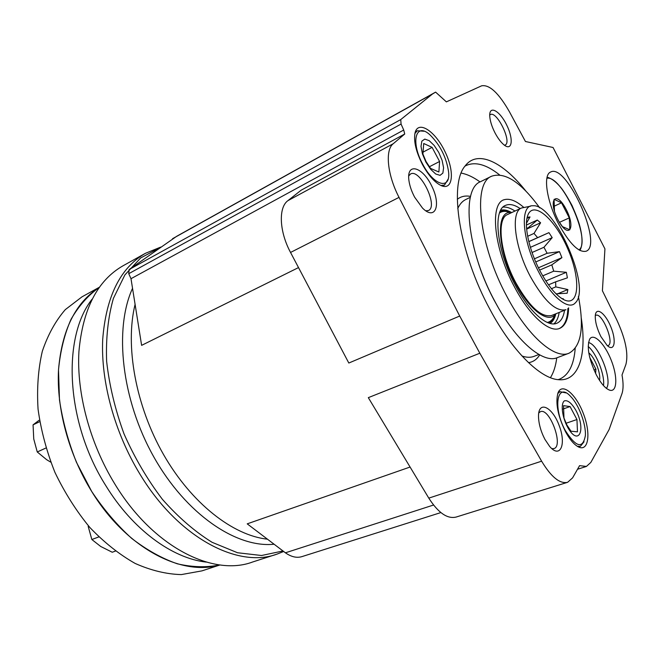 <?xml version="1.0" encoding="UTF-8"?>
<svg xmlns="http://www.w3.org/2000/svg" width="660" height="660" viewBox="0 0 660 660"><rect width="100%" height="100%" fill="white"/><g stroke="black" fill="none" stroke-linecap="round" stroke-linejoin="round"><path stroke-width="0.99" d="M99.281 287.298L82.022 296.818L65.307 309.614C55.547 320.892 47.883 334.785 42.314 351.285C38.189 369.064 36.77 388.344 38.057 409.134C40.986 430.361 46.604 451.423 54.912 472.329C64.63 492.599 76.279 510.997 89.875 527.513C104.255 542.52 119.353 554.499 135.185 563.458C151.049 570.487 166.419 574.2 181.294 574.596L201.976 570.867L219.986 564.952M99.165 287.471C88.143 295.317 78.771 305.918 71.049 319.275C64.499 334.092 60.324 350.955 58.509 369.856L59.474 399.869C62.593 420.808 68.244 441.614 76.436 462.281L91.699 491.461C103.752 509.528 117.109 525.195 131.769 538.461C146.833 550.036 162.022 558.492 177.325 563.805C192.374 567.27 206.522 567.641 219.788 564.927C181.541 576.568 126.25 548.196 91.616 491.337C68.673 454.162 56.43 408.375 58.517 369.79C61.883 330.099 75.438 302.659 99.165 287.471M115.368 551.108L112.233 552.238L100.675 546.455L91.855 539.525L88.168 526.375M98.819 536.91L91.855 539.525M39.74 421.666L33.058 424.85L38.998 420.329M45.936 448.016L37.257 451.968L33.751 439.015L33.058 424.85M50.77 462.181L46.637 459.69L37.257 451.968M105.74 485.537C65.752 422.383 61.85 337.549 92.029 299.252C61.85 337.549 65.752 422.383 105.74 485.537C132.676 529.666 172.4 558.409 206.291 562.106C172.4 558.409 132.676 529.666 105.74 485.537M433.529 505.032L285.425 552.808L247.22 523.85L410.083 467.032M567.319 482.394L456.151 517.052C447.373 519.181 438.257 512.869 428.794 498.127L368.321 397.65L479.828 353.224L541.612 461.183C551.199 477.04 559.87 484.077 567.608 482.303L572.591 477.873L579.587 465.646L586.41 466.438L590.84 462.412L609.097 429.569L621.943 393.723C623.428 389.301 623.452 383.064 622.017 375.004L625.936 364.361C628.543 353.57 625.474 338.704 616.712 319.762L602.407 290.763L604.939 248.87L553.047 147.493L525.442 141.504L509.462 111.82C498.762 93.085 489.489 84.414 481.635 85.808L446.366 101.871L435.608 92.119L432.523 93.968L400.752 119.575L401.065 124.063L403.722 130.028L404.72 134.013L393.228 143.731C384.887 150.035 387.313 174.908 399.036 197.381L459.707 316.041L479.828 353.224M404.72 134.013L301.183 190.179L287.884 200.673C278.305 207.537 279.262 231.544 290.54 252.45L348.818 363.033L459.707 316.041M435.608 92.119L176.707 236.272L129.096 269.56L128.749 273.685L131.002 278.693L141.619 345.361L298.518 267.58M160.743 247.087L145.456 253.3L122.9 265.864C97.375 280.549 82.715 309.177 78.911 351.755C76.552 393.195 89.859 443.264 114.749 483.871C152.815 546.868 213.073 576.865 252.532 562.031L275.69 554.54M495 132.858C497.813 138.163 500.75 142.123 503.827 144.73C512.185 151.767 513.81 139.326 506.748 125.161C499.917 110.855 489.184 104.742 489.736 115.929C490.025 120.854 491.782 126.497 495 132.858M414.637 197.183L422.507 208.073C435.353 221.05 441.4 205.186 431.747 186.062C422.557 166.667 406.362 162.005 408.903 180.378C409.654 185.773 411.56 191.375 414.637 197.183M544.929 439.379L549.607 446.374C560.233 459.038 566.47 444.526 559.259 425.782C552.494 406.898 538.403 399.96 538.502 416.287C538.667 423.687 540.804 431.384 544.929 439.379M600.897 336.584L607.134 345.427C614.526 352.522 616.654 340.84 610.855 326.906C605.286 312.889 595.634 306.001 595.262 316.165C595.205 322.088 597.086 328.894 600.897 336.584M422.582 164.744C428.686 175.742 434.965 182.729 441.424 185.707C453.337 190.773 454.748 170.816 444.592 150.826C434.758 130.663 417.953 119.947 415.016 132.957C413.531 141.273 416.056 151.874 422.582 164.744M565.546 431.78C569.638 439.296 573.788 444.271 577.995 446.688C588.406 452.562 591.17 433.917 583.547 414.076C576.221 394.135 561.998 381.991 557.956 392.997C555.299 402.979 557.832 415.915 565.546 431.78M596.392 374.995C601.07 383.641 605.525 388.715 609.757 390.2C617.24 392.502 617.793 376.604 611.209 360.195C604.791 343.72 593.587 332.524 589.66 339.166C586.583 347.061 588.827 359.007 596.392 374.995M558.707 224.095C569.613 243.812 578.754 252.854 586.13 251.229C603.545 245.149 566.577 162.723 550.572 172.054C542.809 174.9 546.678 201.333 558.707 224.095M525.871 191.07C502.796 161.84 477.576 149.449 465.168 165.899C448.66 184.387 459.145 253.052 490.025 309.524C512.102 351.087 540.441 378.799 558.756 379.714C579.018 381.488 586.946 354.651 581.27 318.07M558.088 379.649L559.498 379.178C568.689 375.152 573.919 364.897 575.198 348.414M499.513 174.867C486.412 164.472 475.241 161.378 466.001 165.577L464.995 166.138M550.407 377.685C553.624 372.595 555.745 365.986 556.751 357.852M480.051 181.937C473.401 177.144 467.123 174.199 461.208 173.093M539.764 207.892C521.029 182.243 504.991 171.682 491.634 176.212L480.538 181.681C460.936 188.801 466.859 250.239 495.025 301.678C515.79 341.047 543.205 364.188 557.518 357.572L568.73 353.314M491.634 176.212C472.37 183.142 478.739 244.777 506.979 296.62C527.818 336.278 555.052 359.7 569.093 353.174C581.312 346.31 584.405 327.393 578.391 296.439M503.588 199.856C489.431 204.946 494.249 249.686 514.536 287.059C529.584 315.826 549.491 333.226 559.828 328.325C565.405 325.743 568.334 318.912 568.615 307.832M559.317 328.515C564.663 325.867 567.509 319.209 567.856 308.55M523.726 207.355C515.683 200.359 508.868 197.909 503.283 200.013M520.204 208.601C514.396 204.658 509.462 203.602 505.411 205.433C492.377 210.119 496.807 251.147 515.369 285.343C529.147 311.71 547.445 327.731 556.966 323.202C560.967 321.428 563.491 317.122 564.547 310.283M547.305 322.468L548.848 321.989C551.496 320.859 553.484 318.491 554.804 314.902M510.18 212.586C506.583 211.076 503.448 210.944 500.783 212.182L499.537 212.916M511.591 212.627C495.487 209.327 496.856 249.092 515.584 283.445C529.691 310.579 548.798 324.233 555.728 313.838M530.558 206.2L521.466 208.007L507.54 214.525C496.27 218.584 500.09 253.762 515.938 282.991C529.65 307.073 541.571 317.889 551.719 315.455L565.802 309.771M521.466 208.007C510.444 211.934 514.586 247.252 530.483 276.754C544.219 301.059 556.05 312.04 565.975 309.705M539.014 272.588C551.826 297.404 568.804 310.835 575.421 302.759C591.64 287.966 554.689 203.552 532.958 205.763C519.412 204.526 522.068 241.148 539.014 272.588M540.119 271.144C548.254 286.201 556.24 295.762 564.069 299.813C579.719 307.354 580.849 278.108 567.542 248.284C554.656 218.262 532.488 199.452 527.488 216.241C523.99 226.726 529.46 251.089 540.119 271.144M551.438 288.7L555.786 286.885L567.856 289.558L567.179 293.221L556.058 293.832M555.786 286.885L555.637 281.837L567.394 277.843L566.354 272.299L553.707 271.169L551.818 264.85L561.924 257.647L559.465 251.633L547.099 253.275L543.956 247.261L552.206 237.649L548.938 232.642L537.628 237.649L534.006 233.425L540.606 222.783L537.322 220.044L527.629 228.236L526.548 227.684M526.977 218.345L530.013 216.942L526.465 223.228M530.013 216.942L527.563 217.272L527.059 217.924M562.823 299.161L563.409 298.864L561.709 298.485M538.42 267.795L561.924 257.647M535.738 261.971L559.465 251.633M534.418 258.827L547.099 253.275M532.042 252.516L543.956 247.261M530.368 247.36L552.206 237.649M528.817 241.659L548.938 232.642M528.8 241.601L537.628 237.649M527.654 236.297L534.006 233.425M526.655 229.136L540.606 222.783M526.449 225.019L537.322 220.044M526.622 228.698L527.629 228.236M562.765 299.128L563.409 298.864M556.487 294.261L567.856 289.558M548.493 284.839L555.637 281.837M545.853 280.978L566.354 272.299M542.718 275.863L553.707 271.169M539.583 270.113L551.818 264.85M285.425 552.808C291.332 556.957 296.885 558.212 302.09 556.57L440.855 512.581M131.002 278.693L403.722 130.028M172.549 238.697L432.523 93.968M557.931 219.664C568.367 239.794 576.361 228.929 566.206 209.509C556.207 189.758 547.478 199.402 557.931 219.664M558.855 221.38L562.411 226.603L569.803 229.796L569.291 217.891L561.52 202.81L554.078 199.312L554.458 211.208M559.441 222.337L569.291 217.891M553.567 206.481L561.52 202.81M599.552 380.399C601.07 373.445 594.652 357.06 588.786 352.877M595.592 373.411L595.922 369.196L589.718 357.406M603.496 385.588C605.08 375.21 596.434 353.158 588.2 346.492M606.391 388.336C612.942 380.696 598.538 344.008 588.489 342.598M593.967 369.913L595.922 369.196M567.344 426.698C578.391 447.323 586.575 430.122 575.858 410.297C571.527 402.971 567.666 399.836 564.284 400.909C560.62 403.862 562.056 416.394 567.344 426.698M566.816 424.85L570.999 431.219L577.475 431.838L576.947 419.529L570.067 406.552L563.549 405.661L563.97 418.011L566.816 424.85M565.331 430.592C576.188 447.505 582.871 449.155 585.379 435.542C586.088 424.099 578.828 404.778 570.809 396.643C557.32 381.191 552.404 407.344 565.331 430.592M577.335 446.3L580.429 446.292L584.059 441.763M565.909 392.882L560.027 391.669L557.774 393.492M578.3 446.853L580.28 446.341M559.177 391.974L558.162 392.477M425.882 162.071L430.633 169.265L435.699 173.993L440.063 175.345L442.868 173.11L443.594 167.788L442.134 160.446L438.784 152.493L434.181 145.447L429.198 140.662L424.792 139.103L421.855 141.124L421.006 146.404L422.433 153.887L425.882 162.071M426.071 161.543L430.551 168.391L438.892 172.004L439.585 161.486L432.094 147.37L423.728 143.5L422.887 154.003L426.071 161.543M422.812 164.348C433.975 186.013 450.731 190.195 448.594 171.971C446.498 157.6 440.352 145.299 430.171 135.061C415.924 121.489 410.173 141.587 422.812 164.348M440.913 185.485L444.518 185.039L448.024 179.281M424.058 131.233L417.359 130.738L414.901 133.469M442.159 185.988L444.518 185.039M417.359 130.738L415.239 132.132M566.024 423.274L576.947 419.529M563.161 408.977L570.067 406.552M429.346 166.765L439.585 161.486M422.672 152.328L432.094 147.37M607.456 345.716L608.074 345.584C614.963 343.612 602.101 311.982 595.79 315.332L595.295 315.628M551.793 448.618L553.996 448.585C563.863 445.921 549.557 407.352 540.367 411.7L538.741 412.97M425.758 210.82L428.456 210.523C438.685 206.39 419.966 168.168 410.52 174.001L408.68 175.997M504.438 145.208L505.205 144.986C512.251 142.213 496.733 110.434 490.339 114.609L489.72 115.104M135.085 304.359C124.905 345.642 135.597 405.702 163.54 454.55C191.507 503.423 233.062 535.557 267.44 539.179M145.456 253.3C120.293 267.778 106.037 296.53 102.696 339.553C100.774 381.439 114.51 432.308 139.664 473.69C178.15 537.892 238.252 568.763 277.109 554.087L283.676 551.488M159.605 247.896L140.638 257.969L124.872 274.939L113.38 298.452C108.075 317.113 105.823 338.044 106.623 361.243C109.304 385.242 115.104 409.447 124.022 433.876C134.574 457.735 147.353 479.531 162.352 499.265C178.225 517.234 194.807 531.581 212.108 542.314L237.55 552.75L261.541 555.505L282.991 550.968M132.536 288.321C113.891 329.06 121.531 399.762 153.846 456.992C186.079 514.33 236.527 548.196 274.098 544.228M528.528 362.662C533.197 361.96 536.918 359.378 539.674 354.907M470.58 196.424C465.424 195.41 461.01 196.367 457.314 199.303M522.019 356.02C526.647 357.596 530.706 357.687 534.196 356.293L538.906 354.478M470.365 197.282L465.605 199.6C462.313 201.234 459.69 204.229 457.743 208.576M477.304 259.669C481.486 273.438 487.031 286.828 493.936 299.822L497.887 306.892M553.938 323.87C556.594 321.544 558.343 317.732 559.177 312.444M514.965 211.051C510.518 208.065 506.542 206.753 503.019 207.116M550.093 323.441C552.849 321.659 554.763 318.442 555.836 313.789M511.698 212.578C507.556 210.202 503.902 209.41 500.717 210.21M548.65 322.996C551.438 321.692 553.476 319.027 554.763 315.01M510.081 212.536C506.253 210.746 502.92 210.424 500.065 211.571M287.884 200.673L393.228 143.731M290.54 252.45L399.036 197.381M428.794 498.127L541.612 461.183M128.749 273.685L401.065 124.063M129.096 269.56L400.752 119.575M579.01 249.959C591.715 240.941 562.048 174.685 546.876 178.266M559.012 379.351L559.498 379.178M577.525 469.252L586.163 466.521M579.934 250.47C582.706 245.314 582.681 237.286 579.868 226.372C578.845 222.098 576.238 215.152 572.055 205.54C567.493 197.117 563.797 191.161 560.959 187.679C556.075 181.797 551.463 178.315 547.107 177.226M559.045 392.024L560.027 391.669"/></g></svg>
